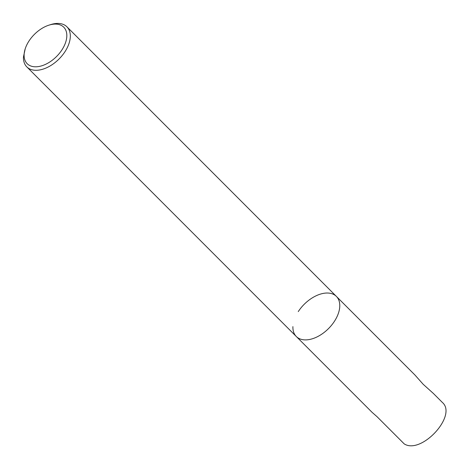 <?xml version="1.0" encoding="UTF-8"?>
<svg xmlns="http://www.w3.org/2000/svg" width="469" height="469" viewBox="0 0 469 469"><rect width="100%" height="100%" fill="white"/><g stroke="black" fill="none" stroke-linecap="round" stroke-linejoin="round"><path stroke-width="0.7" d="M298.261 311.604A28.351 17.183 135 0 1 336.396 296.42A28.351 17.183 135 0 1 328.488 328.611A28.351 17.183 135 0 1 296.291 336.502A28.351 17.183 135 0 1 292.908 326.623M442.402 402.478C457.562 415.557 421.303 454.895 404.225 443.897L377.064 416.718L372.099 412.351L296.291 336.502A28.351 17.183 135 0 0 328.488 328.611A28.351 17.183 135 0 0 336.396 296.42L414.86 374.924L423.196 384.299L433.333 393.409L442.396 402.472M37.919 66.651A25.836 15.659 135 0 1 25.197 48.84A25.836 15.659 135 0 1 48.876 25.174A25.836 15.659 135 0 1 66.111 40.774A25.836 15.659 135 0 1 37.919 66.651M48.876 25.174L50.623 24.617A28.351 17.183 135 0 1 66.932 26.815A28.351 17.183 135 0 1 64.91 51.801A28.351 17.183 135 0 1 38.593 70.127A28.351 17.183 135 0 1 26.827 66.903A28.351 17.183 135 0 1 23.45 57.025L25.197 48.84M26.827 66.903L296.291 336.502M66.932 26.815L336.396 296.42"/></g></svg>
